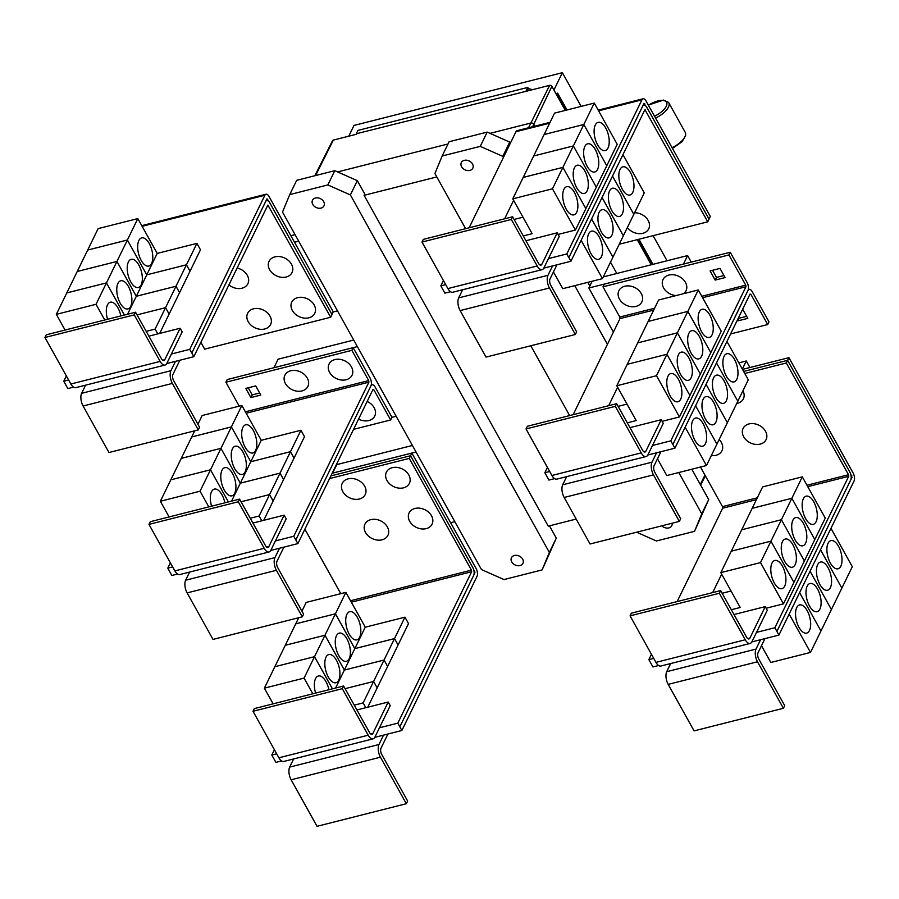 <?xml version="1.0" encoding="UTF-8"?>
<svg xmlns="http://www.w3.org/2000/svg" width="899" height="899" viewBox="0 0 899 899"><rect width="100%" height="100%" fill="white"/><g stroke="black" fill="none" stroke-linecap="round" stroke-linejoin="round"><path stroke-width="1.35" d="M543.805 268.127L552.548 265.924L547.974 275.296A9.305 4.405 75.8 0 0 549.446 287.983L575.338 334.495L576.641 331.821L550.75 285.298A4.652 2.203 -104.2 0 1 550.019 278.96L556.908 264.812M575.338 334.495L486.033 357.094L460.142 310.582A9.305 4.405 75.8 0 1 458.67 297.895L462.637 289.748M632.784 192.375A14.53 6.889 -104.2 0 1 629.974 195.004A14.53 6.889 -104.2 0 1 620.849 186.115A14.53 6.889 -104.2 0 1 620.029 169.462A14.53 6.889 -104.2 0 1 622.838 166.832A14.53 6.889 -104.2 0 1 631.963 175.721A14.53 6.889 -104.2 0 1 632.784 192.375M612.477 175.99L633.817 214.322L644.257 192.892L622.917 154.561M622.333 213.816A14.53 6.889 -104.2 0 1 619.523 216.445A14.53 6.889 -104.2 0 1 610.399 207.557A14.53 6.889 -104.2 0 1 609.578 190.903A14.53 6.889 -104.2 0 1 612.388 188.273A14.53 6.889 -104.2 0 1 621.512 197.162A14.53 6.889 -104.2 0 1 622.333 213.816M591.576 218.862L612.916 257.193L623.367 235.752L633.806 214.333L612.466 176.002M611.882 235.257A14.53 6.889 -104.2 0 1 609.072 237.887A14.53 6.889 -104.2 0 1 599.948 228.998A14.53 6.889 -104.2 0 1 599.127 212.344A14.53 6.889 -104.2 0 1 601.937 209.714A14.53 6.889 -104.2 0 1 611.062 218.603A14.53 6.889 -104.2 0 1 611.882 235.257M601.431 256.698A14.53 6.889 -104.2 0 1 598.622 259.328A14.53 6.889 -104.2 0 1 589.497 250.439A14.53 6.889 -104.2 0 1 588.676 233.774A14.53 6.889 -104.2 0 1 591.486 231.144A14.53 6.889 -104.2 0 1 600.611 240.033A14.53 6.889 -104.2 0 1 601.431 256.698M553.447 271.925L562.774 288.68L602.454 278.634L612.904 257.215L591.564 218.884M634.582 212.748A12.788 9.822 26 0 1 648.786 221.75A12.788 9.822 26 0 1 642.864 233.291A12.788 9.822 26 0 1 627.367 227.537M719.357 593.261L720.661 590.576L746.552 637.099A4.652 2.203 75.8 0 0 749.002 638.931A4.652 2.203 75.8 0 0 749.901 638.088L765.24 606.623L767.285 610.286L751.946 641.751A9.305 4.405 -104.2 0 1 750.137 643.437A9.305 4.405 -104.2 0 1 745.249 639.773L719.357 593.261L630.053 615.86L631.356 613.174L720.661 590.576M750.137 643.437L660.844 666.035A9.305 4.405 -104.2 0 1 655.944 662.372L630.053 615.86M734 614.534L765.24 606.623M803.335 498.799A14.53 6.889 -104.2 0 1 806.145 496.169A14.53 6.889 -104.2 0 1 815.269 505.058A14.53 6.889 -104.2 0 1 816.09 521.712A14.53 6.889 -104.2 0 1 813.28 524.342A14.53 6.889 -104.2 0 1 804.156 515.453A14.53 6.889 -104.2 0 1 803.335 498.799M802.313 476.863L825.271 518.105L814.82 539.524L791.862 498.282L752.171 508.328L791.862 498.293L802.313 476.863L762.622 486.91L720.818 572.641L740.214 607.477L731.314 609.724M792.884 520.24A14.53 6.889 -104.2 0 1 795.694 517.61A14.53 6.889 -104.2 0 1 804.819 526.499A14.53 6.889 -104.2 0 1 805.639 543.153A14.53 6.889 -104.2 0 1 802.829 545.783A14.53 6.889 -104.2 0 1 793.705 536.894A14.53 6.889 -104.2 0 1 792.884 520.24M770.96 541.153L793.918 582.406L804.369 560.987L781.411 519.723L804.369 560.987L814.82 539.546L791.862 498.293L781.411 519.723L741.72 529.769L781.411 519.734L770.96 541.153L731.269 551.199L770.96 541.176L760.509 562.594L720.818 572.641M712.66 592.598L721.661 574.146M782.433 541.681A14.53 6.889 -104.2 0 1 785.243 539.052A14.53 6.889 -104.2 0 1 794.368 547.941A14.53 6.889 -104.2 0 1 795.188 564.594A14.53 6.889 -104.2 0 1 792.379 567.224A14.53 6.889 -104.2 0 1 783.254 558.335A14.53 6.889 -104.2 0 1 782.433 541.681M731.044 591.003L722.155 593.25M771.983 563.111A14.53 6.889 -104.2 0 1 774.792 560.482A14.53 6.889 -104.2 0 1 783.917 569.37A14.53 6.889 -104.2 0 1 784.737 586.036A14.53 6.889 -104.2 0 1 781.928 588.654A14.53 6.889 -104.2 0 1 772.803 579.765A14.53 6.889 -104.2 0 1 771.983 563.111M722.155 593.261L731.044 591.014M760.206 444.106A12.788 9.822 26 0 1 743.675 436.79A12.788 9.822 26 0 1 748.979 423.946A12.788 9.822 26 0 1 765.51 431.262A12.788 9.822 26 0 1 760.206 444.106M742.945 390.739A12.788 9.822 26 0 1 737.495 403.314A12.788 9.822 26 0 1 736.731 403.482M719.155 439.532A12.788 9.822 26 0 1 716.042 455.276A12.788 9.822 26 0 1 711.345 455.557M511.306 219.468L512.61 216.783L538.501 263.306A4.652 2.203 75.8 0 0 540.951 265.138A4.652 2.203 75.8 0 0 541.85 264.295L557.189 232.83L559.234 236.493L543.895 267.958A9.305 4.405 -104.2 0 1 542.097 269.644A9.305 4.405 -104.2 0 1 537.197 265.98L511.306 219.468L422.002 242.067L423.317 239.381L512.61 216.783M542.097 269.644L452.793 292.242A9.305 4.405 -104.2 0 1 447.893 288.579L422.002 242.067M525.949 240.741L557.189 232.83M595.284 125.006A14.53 6.889 -104.2 0 1 598.105 122.376A14.53 6.889 -104.2 0 1 607.23 131.265A14.53 6.889 -104.2 0 1 608.039 147.919A14.53 6.889 -104.2 0 1 605.229 150.549A14.53 6.889 -104.2 0 1 596.104 141.66A14.53 6.889 -104.2 0 1 595.284 125.006M594.261 103.07L617.22 144.312L606.769 165.742L583.822 124.489L594.261 103.07L554.571 113.117L512.767 198.848L532.163 233.684L523.274 235.931M583.822 124.489L544.131 134.535M584.833 146.447A14.53 6.889 -104.2 0 1 587.654 143.818A14.53 6.889 -104.2 0 1 596.767 152.706A14.53 6.889 -104.2 0 1 597.588 169.36A14.53 6.889 -104.2 0 1 594.778 171.99A14.53 6.889 -104.2 0 1 585.654 163.101A14.53 6.889 -104.2 0 1 584.833 146.447M544.12 134.547L583.811 124.511L573.36 145.93L533.68 155.977L573.36 145.941L562.909 167.371L523.218 177.406M504.609 218.805L513.61 200.353M574.382 167.888A14.53 6.889 -104.2 0 1 577.192 165.259A14.53 6.889 -104.2 0 1 586.317 174.148A14.53 6.889 -104.2 0 1 587.137 190.802A14.53 6.889 -104.2 0 1 584.328 193.431A14.53 6.889 -104.2 0 1 575.203 184.542A14.53 6.889 -104.2 0 1 574.382 167.888M522.993 217.21L514.104 219.457L522.993 217.221M563.931 189.318A14.53 6.889 -104.2 0 1 566.741 186.689A14.53 6.889 -104.2 0 1 575.866 195.577A14.53 6.889 -104.2 0 1 576.686 212.243A14.53 6.889 -104.2 0 1 573.877 214.872A14.53 6.889 -104.2 0 1 564.752 205.983A14.53 6.889 -104.2 0 1 563.931 189.318M523.218 177.429L562.909 167.383L552.458 188.801L512.767 198.848M602.015 197.443L623.355 235.774L602.027 197.42M602.454 278.634L581.125 240.303M707.749 221.828L644.943 109.644L570.899 261.272L568.853 257.608L642.684 106.183A5.81 2.753 -104.2 0 1 643.808 105.138A5.81 2.753 -104.2 0 1 646.864 107.419L709.053 219.154L707.749 221.828L619.231 244.236M647.831 455.029L656.562 452.815L652 462.187A9.305 4.405 75.8 0 0 653.472 474.874L679.363 521.398L680.667 518.712L654.775 472.2A4.652 2.203 -104.2 0 1 654.034 465.851L660.934 451.714M679.363 521.398L590.059 543.996L564.167 497.473A9.305 4.405 75.8 0 1 562.695 484.786L566.662 476.65M736.809 379.277A14.53 6.889 -104.2 0 1 734 381.906A14.53 6.889 -104.2 0 1 724.875 373.018A14.53 6.889 -104.2 0 1 724.055 356.364A14.53 6.889 -104.2 0 1 726.864 353.734A14.53 6.889 -104.2 0 1 735.989 362.623A14.53 6.889 -104.2 0 1 736.809 379.277M737.821 401.212L748.283 379.794L726.943 341.463M726.358 400.707A14.53 6.889 -104.2 0 1 723.549 403.336A14.53 6.889 -104.2 0 1 714.424 394.447A14.53 6.889 -104.2 0 1 713.604 377.794A14.53 6.889 -104.2 0 1 716.413 375.164A14.53 6.889 -104.2 0 1 725.538 384.053A14.53 6.889 -104.2 0 1 726.358 400.707M727.37 422.654L737.832 401.235L716.503 362.881M715.907 422.148A14.53 6.889 -104.2 0 1 713.098 424.778A14.53 6.889 -104.2 0 1 703.973 415.889A14.53 6.889 -104.2 0 1 703.153 399.235A14.53 6.889 -104.2 0 1 705.962 396.605A14.53 6.889 -104.2 0 1 715.087 405.494A14.53 6.889 -104.2 0 1 715.907 422.148M716.919 444.095L727.381 422.665L706.052 384.322L727.381 422.665M705.457 443.589A14.53 6.889 -104.2 0 1 702.647 446.219A14.53 6.889 -104.2 0 1 693.522 437.33A14.53 6.889 -104.2 0 1 692.702 420.676A14.53 6.889 -104.2 0 1 695.511 418.046A14.53 6.889 -104.2 0 1 704.636 426.935A14.53 6.889 -104.2 0 1 705.457 443.589M657.472 458.816L666.8 475.571L706.479 465.525L716.93 444.106L695.601 405.764L716.93 444.106M615.332 406.359L616.635 403.685L642.527 450.197A4.652 2.203 75.8 0 0 644.976 452.028A4.652 2.203 75.8 0 0 645.875 451.186L661.215 419.721L663.26 423.395L647.921 454.86A9.305 4.405 -104.2 0 1 646.123 456.535A9.305 4.405 -104.2 0 1 641.223 452.882L615.332 406.359L526.027 428.958L527.331 426.283L616.635 403.685M646.123 456.535L556.818 479.133A9.305 4.405 -104.2 0 1 551.919 475.481L526.027 428.958M629.974 427.632L661.215 419.721M699.31 311.908A14.53 6.889 -104.2 0 1 702.13 309.278A14.53 6.889 -104.2 0 1 711.255 318.167A14.53 6.889 -104.2 0 1 712.064 334.821A14.53 6.889 -104.2 0 1 709.255 337.451A14.53 6.889 -104.2 0 1 700.13 328.562A14.53 6.889 -104.2 0 1 699.31 311.908M637.694 342.867L648.145 321.449L687.836 311.402L698.287 289.961L658.596 300.008L648.157 321.449L687.836 311.391L677.385 332.821L637.706 342.879M688.859 333.338A14.53 6.889 -104.2 0 1 691.668 330.708A14.53 6.889 -104.2 0 1 700.793 339.597A14.53 6.889 -104.2 0 1 701.613 356.262A14.53 6.889 -104.2 0 1 698.804 358.881A14.53 6.889 -104.2 0 1 689.679 349.992A14.53 6.889 -104.2 0 1 688.859 333.338M608.634 405.707L617.635 387.255M678.408 354.779A14.53 6.889 -104.2 0 1 681.217 352.15A14.53 6.889 -104.2 0 1 690.342 361.038A14.53 6.889 -104.2 0 1 691.162 377.692A14.53 6.889 -104.2 0 1 688.353 380.322A14.53 6.889 -104.2 0 1 679.228 371.433A14.53 6.889 -104.2 0 1 678.408 354.779M698.287 289.961L721.245 331.214L689.893 395.515L666.934 354.262L627.244 364.309L666.934 354.285L677.385 332.844L637.694 342.89L627.255 364.32M627.019 404.101L618.13 406.348L627.019 404.112M667.957 376.22A14.53 6.889 -104.2 0 1 670.766 373.591A14.53 6.889 -104.2 0 1 679.891 382.48A14.53 6.889 -104.2 0 1 680.712 399.134A14.53 6.889 -104.2 0 1 677.902 401.763A14.53 6.889 -104.2 0 1 668.777 392.874A14.53 6.889 -104.2 0 1 667.957 376.22M627.244 364.32L616.793 385.75L636.189 420.575L627.288 422.822M656.484 375.703L679.442 416.945L689.893 395.526L666.934 354.285L656.484 375.703L616.793 385.75M770.96 541.176L793.918 582.428L783.467 603.847L760.509 562.594M783.467 603.847L766.139 608.23M776.905 631.401L850.724 479.976A5.81 2.753 75.8 0 0 849.813 472.042L787.614 360.308L786.31 362.994L848.51 474.728L848.69 476.313L774.871 627.738L778.927 635.076L760.588 639.717L756.025 649.089A9.305 4.405 75.8 0 0 757.497 661.776L783.389 708.288L784.692 705.614L758.801 659.091A4.652 2.203 -104.2 0 1 758.059 652.753L764.959 638.605M783.389 708.288L694.084 730.887L668.193 684.375A9.305 4.405 75.8 0 1 666.721 671.688L670.688 663.541M840.835 566.168A14.53 6.889 -104.2 0 1 838.025 568.797A14.53 6.889 -104.2 0 1 828.9 559.908A14.53 6.889 -104.2 0 1 828.08 543.254A14.53 6.889 -104.2 0 1 830.89 540.625A14.53 6.889 -104.2 0 1 840.014 549.514A14.53 6.889 -104.2 0 1 840.835 566.168M761.498 645.718L770.814 662.473L810.505 652.427L852.308 566.685L830.957 528.331M830.384 587.609A14.53 6.889 -104.2 0 1 827.574 590.238A14.53 6.889 -104.2 0 1 818.45 581.35A14.53 6.889 -104.2 0 1 817.629 564.696A14.53 6.889 -104.2 0 1 820.439 562.066A14.53 6.889 -104.2 0 1 829.563 570.955A14.53 6.889 -104.2 0 1 830.384 587.609M819.933 609.05A14.53 6.889 -104.2 0 1 817.124 611.68A14.53 6.889 -104.2 0 1 807.999 602.791A14.53 6.889 -104.2 0 1 807.178 586.137A14.53 6.889 -104.2 0 1 809.988 583.507A14.53 6.889 -104.2 0 1 819.113 592.396A14.53 6.889 -104.2 0 1 819.933 609.05M809.482 630.48A14.53 6.889 -104.2 0 1 806.673 633.11A14.53 6.889 -104.2 0 1 797.548 624.221A14.53 6.889 -104.2 0 1 796.728 607.567A14.53 6.889 -104.2 0 1 799.537 604.937A14.53 6.889 -104.2 0 1 808.662 613.826A14.53 6.889 -104.2 0 1 809.482 630.48M700.467 467.053L722.493 506.62L722.672 508.205L677.138 601.588M786.31 362.994L744.777 373.501M583.811 124.511L606.769 165.753L596.318 187.172L573.36 145.93L596.318 187.194L585.867 208.613L562.909 167.371L585.867 208.635L575.416 230.054L552.458 188.801M575.416 230.054L558.088 234.437M443.409 280.522L440.825 285.826L444.881 293.164L450.568 291.726M552.548 265.924L570.899 261.272M716.492 362.904L737.832 401.235M706.479 465.525L685.15 427.194M710.794 352.633L687.836 311.391L710.783 352.633M677.385 332.844L700.343 374.085L677.385 332.821M679.442 416.945L662.114 421.339M676.127 295.569A12.788 9.822 26 0 1 662.81 286.14A12.788 9.822 26 0 1 668.912 275.06A12.788 9.822 26 0 1 684.319 280.702A12.788 9.822 26 0 1 683.487 293.715M635.975 306.402A12.788 9.822 26 0 1 619.456 299.086A12.788 9.822 26 0 1 624.76 286.242A12.788 9.822 26 0 1 641.279 293.557A12.788 9.822 26 0 1 635.975 306.402M742.675 309.211L747.799 318.37L737.877 320.876L739.18 318.201L746.653 316.313M737.877 320.876L737.405 320.022M738.708 317.336L739.18 318.201M715.177 280.083L710.075 270.925L719.998 268.408L725.1 277.577L715.177 280.083L716.481 277.409L723.953 275.521M712.525 270.307L716.481 277.409M774.871 627.738L756.509 632.379M651.449 654.292L648.853 659.63L652.955 666.957L658.619 665.518M653.73 658.394L648.853 659.63M760.588 639.717L751.856 641.92M820.506 549.772L841.857 588.126L820.517 549.761M831.418 609.544L810.066 571.191L831.406 609.567M799.604 592.655L820.956 631.008L799.616 592.632M810.505 652.427L789.165 614.073M778.927 635.076L854.05 480.976A5.81 2.753 75.8 0 0 853.129 473.043L788.917 357.667L787.625 360.319L743.63 371.444M646.527 106.857L643.954 103.509L568.831 257.62L566.797 253.945L641.92 99.845A5.81 2.753 -104.2 0 1 643.043 98.8A5.81 2.753 -104.2 0 1 646.1 101.081L710.322 216.457L709.03 219.109M548.457 258.586L566.797 253.945M469.121 227.795L515.947 131.726A5.81 2.753 -104.2 0 1 517.082 130.67L550.076 122.32M440.825 285.826L445.679 284.601M652.483 445.488L670.823 440.847L745.945 286.747L745.754 285.163L728.932 254.934L730.246 252.259L747.069 282.477A5.81 2.753 75.8 0 1 747.979 290.411L672.857 444.511L748.013 290.399A5.81 2.753 -104.2 0 1 749.137 289.354A5.81 2.753 -104.2 0 1 752.193 291.636L769.016 321.864L767.712 324.539L750.89 294.321L750.047 294.074L674.924 448.174L672.879 444.499M547.435 467.424L544.85 472.728L548.907 480.066L554.593 478.628M656.562 452.815L674.924 448.174M730.617 333.934L767.712 324.539M728.932 254.934L602.971 286.815L619.793 317.032L619.973 318.617L573.146 414.686M549.705 471.492L544.85 472.728M670.823 440.847L672.857 444.511M730.246 252.259L604.274 284.129L602.971 286.815M850.128 472.66L852.005 477.302L850.87 479.639M166.753 363.556L175.485 361.342L170.922 370.714A9.305 4.405 75.8 0 0 172.383 383.401L198.274 429.924L199.589 427.239L173.698 380.727A4.652 2.203 -104.2 0 1 172.956 374.377L179.856 360.241M198.274 429.924L108.981 452.523L83.09 406A9.305 4.405 75.8 0 1 81.618 393.312L85.585 385.177M264.711 328.989A12.788 9.822 26 0 1 248.191 321.662A12.788 9.822 26 0 1 253.496 308.818A12.788 9.822 26 0 1 270.015 316.145A12.788 9.822 26 0 1 264.711 328.989M237.078 268.014A12.788 9.822 26 0 1 248.405 278.094A12.788 9.822 26 0 1 242.011 288.197A12.788 9.822 26 0 1 228.863 284.859M308.874 317.808A12.788 9.822 26 0 1 292.344 310.492A12.788 9.822 26 0 1 297.648 297.648A12.788 9.822 26 0 1 314.167 304.963A12.788 9.822 26 0 1 308.874 317.808M286.163 277.027A12.788 9.822 26 0 1 269.644 269.7A12.788 9.822 26 0 1 274.948 256.856A12.788 9.822 26 0 1 291.467 264.182A12.788 9.822 26 0 1 286.163 277.027M342.305 688.679L343.609 686.004L369.5 732.516A4.652 2.203 75.8 0 0 371.95 734.348A4.652 2.203 75.8 0 0 372.849 733.505L388.188 702.04L390.222 705.715L374.883 737.169A9.305 4.405 -104.2 0 1 373.085 738.854A9.305 4.405 -104.2 0 1 368.197 735.191L342.305 688.679L253.001 711.278L254.305 708.603L343.609 686.004M373.085 738.854L283.781 761.453A9.305 4.405 -104.2 0 1 278.892 757.801L253.001 711.278M356.937 709.952L388.188 702.04M359.656 637.222A14.53 6.889 -104.2 0 1 356.847 639.852A14.53 6.889 -104.2 0 1 347.722 630.963A14.53 6.889 -104.2 0 1 346.902 614.309A14.53 6.889 -104.2 0 1 349.711 611.68A14.53 6.889 -104.2 0 1 358.836 620.568A14.53 6.889 -104.2 0 1 359.656 637.222M344.362 670.058L354.813 648.64L394.504 638.593L384.053 660.023L344.362 670.058L324.977 635.233L345.879 592.374L365.264 627.199L404.955 617.164L394.504 638.582L354.813 648.629L335.428 613.792L295.737 623.839L298.726 617.725M332.428 688.825L314.526 656.675L324.966 635.245L285.286 645.28L295.737 623.85L335.417 613.815L354.813 648.64L365.264 627.199M301.94 611.129L306.188 602.42L345.879 592.374M349.205 658.664A14.53 6.889 -104.2 0 1 346.396 661.293A14.53 6.889 -104.2 0 1 337.271 652.404A14.53 6.889 -104.2 0 1 336.451 635.75A14.53 6.889 -104.2 0 1 339.26 633.121A14.53 6.889 -104.2 0 1 348.385 642.01A14.53 6.889 -104.2 0 1 349.205 658.664M338.754 680.105A14.53 6.889 -104.2 0 1 335.945 682.734A14.53 6.889 -104.2 0 1 326.82 673.845A14.53 6.889 -104.2 0 1 326 657.191A14.53 6.889 -104.2 0 1 328.809 654.562A14.53 6.889 -104.2 0 1 337.934 663.451A14.53 6.889 -104.2 0 1 338.754 680.105M335.608 688.027L344.362 670.081L384.053 660.035L373.602 681.453L345.092 688.668L373.591 681.476L363.151 702.894L354.262 705.142M312.807 693.792L304.076 678.104L314.515 656.686L274.836 666.71L285.286 645.291L324.966 635.245L344.362 670.081M315.605 693.084A14.53 6.889 -104.2 0 1 315.549 678.621A14.53 6.889 -104.2 0 1 318.358 675.992A14.53 6.889 -104.2 0 1 328.91 689.724M304.076 678.104L264.385 688.151L274.824 666.732L314.515 656.686L332.416 688.836M382.053 539.805A12.788 9.822 26 0 1 365.533 532.489A12.788 9.822 26 0 1 370.826 519.644A12.788 9.822 26 0 1 387.357 526.96A12.788 9.822 26 0 1 382.053 539.805M359.353 499.012A12.788 9.822 26 0 1 342.822 491.697A12.788 9.822 26 0 1 348.127 478.852A12.788 9.822 26 0 1 364.657 486.168A12.788 9.822 26 0 1 359.353 499.012M426.205 528.634A12.788 9.822 26 0 1 409.686 521.308A12.788 9.822 26 0 1 414.99 508.463A12.788 9.822 26 0 1 431.509 515.79A12.788 9.822 26 0 1 426.205 528.634M403.505 487.842A12.788 9.822 26 0 1 386.986 480.516A12.788 9.822 26 0 1 392.279 467.671A12.788 9.822 26 0 1 408.809 474.998A12.788 9.822 26 0 1 403.505 487.842M581.136 106.385L562.381 72.684L354.004 125.422L348.756 136.187M653.09 235.662L667.058 260.766M562.381 72.684L553.93 90.012M555.908 93.575L557.627 93.136L566.999 109.97M638.953 239.246L652.921 264.34M557.627 93.136L556.481 94.597L565.28 110.397M651.696 264.654L637.728 239.55M565.774 110.274L556.975 94.474M356.285 133.76L526.409 91.226L356.285 133.76L357.914 130.411L527.792 87.428L528.41 88.54L532.433 89.709M637.234 239.673L651.202 264.778M603.308 276.903L687.611 255.563L683.465 264.07L588.856 288.006L613.399 332.113M687.611 255.563L691.264 262.115M788.917 357.667L742.507 369.41M738.854 362.859L746.282 360.971L742.327 369.096M746.282 360.971L749.935 367.534M134.254 314.886L135.558 312.211L161.449 358.723A4.652 2.203 75.8 0 0 163.899 360.555A4.652 2.203 75.8 0 0 164.798 359.712L180.137 328.247L182.171 331.922L166.832 363.387A9.305 4.405 -104.2 0 1 165.034 365.061A9.305 4.405 -104.2 0 1 160.146 361.409L134.254 314.886L44.95 337.485L46.254 334.81L135.558 312.211M165.034 365.061L75.73 387.66A9.305 4.405 -104.2 0 1 70.841 384.008L44.95 337.485M148.886 336.159L180.137 328.247M151.605 263.429A14.53 6.889 -104.2 0 1 148.796 266.059A14.53 6.889 -104.2 0 1 139.671 257.17A14.53 6.889 -104.2 0 1 138.851 240.516A14.53 6.889 -104.2 0 1 141.66 237.887A14.53 6.889 -104.2 0 1 150.785 246.775A14.53 6.889 -104.2 0 1 151.605 263.429M127.377 239.999L137.828 218.581L157.213 253.406L196.903 243.371L186.453 264.789L146.762 274.836L127.377 239.999L87.686 250.046L98.137 228.627L137.828 218.581M146.762 274.836L157.213 253.406M141.154 284.871A14.53 6.889 -104.2 0 1 138.345 287.5A14.53 6.889 -104.2 0 1 129.22 278.611A14.53 6.889 -104.2 0 1 128.4 261.957A14.53 6.889 -104.2 0 1 131.209 259.328A14.53 6.889 -104.2 0 1 140.334 268.217A14.53 6.889 -104.2 0 1 141.154 284.871M124.377 315.043L106.475 282.882L127.377 240.022L146.762 274.847L186.453 264.8L176.002 286.23L136.311 296.265L116.926 261.44L77.235 271.487L87.686 250.057L127.377 240.022M127.557 314.234L146.762 274.847M130.703 306.312A14.53 6.889 -104.2 0 1 127.894 308.941A14.53 6.889 -104.2 0 1 118.769 300.052A14.53 6.889 -104.2 0 1 117.949 283.399A14.53 6.889 -104.2 0 1 120.758 280.769A14.53 6.889 -104.2 0 1 129.883 289.658A14.53 6.889 -104.2 0 1 130.703 306.312M104.756 319.999L96.024 304.312L106.464 282.893L66.784 292.917L77.235 271.498L116.926 261.452L136.311 296.288L176.002 286.242L165.551 307.66L137.041 314.875L165.551 307.683L155.1 329.101L146.211 331.349M107.554 319.291A14.53 6.889 -104.2 0 1 107.498 304.828A14.53 6.889 -104.2 0 1 110.307 302.199A14.53 6.889 -104.2 0 1 120.859 315.931M96.024 304.312L56.334 314.358L66.784 292.939L106.464 282.893L124.365 315.043M330.686 317.257L267.891 205.062L193.847 356.701L191.802 353.026L265.621 201.612A5.81 2.753 -104.2 0 1 266.745 200.556A5.81 2.753 -104.2 0 1 269.801 202.848L332.001 314.583L330.686 317.257L204.68 349.149L200.859 342.294M399.853 726.819L473.672 575.405A5.81 2.753 75.8 0 0 472.75 567.471L410.562 455.737L409.259 458.411L471.447 570.146L471.638 571.73L397.808 723.156L401.864 730.494L383.536 735.135L378.973 744.507A9.305 4.405 75.8 0 0 380.434 757.194L406.326 803.717L407.64 801.031L381.749 754.519A4.652 2.203 -104.2 0 1 381.007 748.17L387.907 734.034M406.326 803.717L317.032 826.316L291.141 779.793A9.305 4.405 75.8 0 1 289.669 767.105L293.636 758.958M404.955 617.164L408.517 623.569L398.077 644.999L394.504 638.582L398.066 645.01L387.626 666.429L384.053 660.023L387.615 666.451L367.747 707.221M377.175 687.87L373.602 681.453M264.385 688.151L273.116 703.838M365.826 707.704L363.151 702.894M373.591 681.476L377.164 687.892M304.885 529.196L340.766 593.666M409.259 458.411L329.562 478.583M526.162 90.777L527.792 87.428M527.196 91.024L528.41 88.54M556.481 94.597L551.885 86.349A1.742 1.337 -154 0 0 549.637 85.349L526.409 91.226M490.011 133.355L530.781 123.039A2.326 1.787 26 0 1 533.792 124.365L534.804 126.186M610.488 262.16L616.793 273.487M592.16 281.241L588.856 288.006M65.796 384.896L67.83 388.593L73.504 387.154M175.485 361.342L193.847 356.701M196.903 243.371L200.477 249.787L190.026 271.206L186.453 264.789L190.015 271.217L179.575 292.647L176.002 286.23L179.564 292.658L169.124 314.077L165.551 307.66L169.113 314.099L159.696 333.428M56.334 314.358L65.065 330.045M157.775 333.911L155.1 329.101M397.808 723.156L379.457 727.797M274.397 749.721L271.801 755.048L275.903 762.374L281.556 760.947M276.678 753.811L271.801 755.048M383.536 735.135L374.793 737.349M401.864 730.494L476.998 576.394A5.81 2.753 75.8 0 0 476.077 568.46L411.854 453.085L410.562 455.737L330.866 475.908M356.543 134.221L333.327 140.098A1.742 1.337 -154 0 0 332.529 140.694L314.852 175.732M469.874 170.428A6.394 4.911 26 0 1 462.985 168.495A6.394 4.911 26 0 1 461.322 162.595A6.394 4.911 26 0 1 464.266 160.348A6.394 4.911 26 0 1 471.143 162.281A6.394 4.911 26 0 1 472.818 168.192A6.394 4.911 26 0 1 469.874 170.428M672.115 523.229A6.394 4.911 26 0 1 671.789 525.668A6.394 4.911 26 0 1 668.845 527.915A6.394 4.911 26 0 1 661.81 525.836M678.779 472.537L701.759 513.823L694.522 531.343L708.704 499.574L691.825 469.233M694.522 531.343L656.427 540.984L636.616 532.208M701.759 513.823L708.704 499.574M510.362 143.199L509.744 142.098L487.202 132.108L449.095 141.75L442.151 156.01L480.257 146.368L487.202 132.108M480.257 146.368L502.788 156.347L509.744 142.098M502.788 156.347L503.406 157.46M574.753 285.646L607.432 344.362M589.834 286.006L587.8 282.342M465.615 228.683L434.914 173.529L442.151 156.01M569.64 415.574L530.792 345.767M269.464 202.286L266.902 198.937L191.802 353.026M191.779 353.037L189.734 349.374L264.868 195.274A5.81 2.753 -104.2 0 1 265.992 194.218A5.81 2.753 -104.2 0 1 269.048 196.51L333.259 311.886L331.967 314.538M171.406 354.015L189.734 349.374M65.807 384.918L63.773 381.243L68.627 380.019M63.773 381.243L66.357 375.951M473.065 568.089L474.953 572.73L473.818 575.057M337.597 171.923L448.017 143.986M350.374 194.926L549.345 552.402L542.119 569.91L504.013 579.563L481.482 569.573L282.511 212.097L289.736 194.589L327.843 184.936L350.374 194.926L357.33 180.665L364.736 193.982L364.095 195.33L548.233 526.151L576.192 519.071M364.095 195.33L436.813 176.934M238.28 501.777L239.583 499.102L265.475 545.626A4.652 2.203 75.8 0 0 267.924 547.457A4.652 2.203 75.8 0 0 268.823 546.614L284.163 515.149L286.197 518.813L270.857 550.278A9.305 4.405 -104.2 0 1 269.059 551.964A9.305 4.405 -104.2 0 1 264.171 548.3L238.28 501.777L148.976 524.387L150.279 521.701L239.583 499.102M269.059 551.964L179.755 574.562A9.305 4.405 -104.2 0 1 174.867 570.899L148.976 524.387M252.911 523.061L284.163 515.149M255.631 450.332A14.53 6.889 -104.2 0 1 252.821 452.961A14.53 6.889 -104.2 0 1 243.696 444.072A14.53 6.889 -104.2 0 1 242.876 427.418A14.53 6.889 -104.2 0 1 245.685 424.789A14.53 6.889 -104.2 0 1 254.81 433.678A14.53 6.889 -104.2 0 1 255.631 450.332M231.582 501.125L250.787 461.749L290.478 451.703L280.027 473.121L240.336 483.168L220.952 448.331L241.853 405.471L261.238 440.308L300.929 430.261L290.478 451.68L250.787 461.726L231.403 426.901L191.712 436.936L194.701 430.823M220.952 448.331L181.261 458.378L191.712 436.959L231.403 426.913L250.787 461.749L261.238 440.308M197.915 424.238L202.163 415.518L241.853 405.471M245.18 471.773A14.53 6.889 -104.2 0 1 242.37 474.402A14.53 6.889 -104.2 0 1 233.246 465.513A14.53 6.889 -104.2 0 1 232.425 448.848A14.53 6.889 -104.2 0 1 235.235 446.219A14.53 6.889 -104.2 0 1 244.359 455.108A14.53 6.889 -104.2 0 1 245.18 471.773M234.729 493.203A14.53 6.889 -104.2 0 1 231.92 495.832A14.53 6.889 -104.2 0 1 222.795 486.943A14.53 6.889 -104.2 0 1 221.974 470.289A14.53 6.889 -104.2 0 1 224.784 467.66A14.53 6.889 -104.2 0 1 233.909 476.549A14.53 6.889 -104.2 0 1 234.729 493.203M208.782 506.901L200.05 491.214L210.49 469.795L228.391 501.934L210.501 469.772L220.94 448.354L240.336 483.179L280.027 473.144L269.576 494.562L241.067 501.777M200.05 491.214L160.359 501.26L170.799 479.83L210.49 469.795L170.81 479.819L181.261 458.4L220.94 448.354M211.58 506.193A14.53 6.889 -104.2 0 1 211.523 491.731A14.53 6.889 -104.2 0 1 214.333 489.101A14.53 6.889 -104.2 0 1 224.885 502.822M241.078 501.788L269.576 494.574L259.126 516.004L250.237 518.251M301.985 390.93A12.788 9.822 26 0 1 285.455 383.603A12.788 9.822 26 0 1 290.759 370.759A12.788 9.822 26 0 1 307.289 378.086A12.788 9.822 26 0 1 301.985 390.93M346.137 379.749A12.788 9.822 26 0 1 329.618 372.433A12.788 9.822 26 0 1 334.922 359.589A12.788 9.822 26 0 1 351.442 366.904A12.788 9.822 26 0 1 346.137 379.749M290.871 235.707L295.063 234.65M411.854 453.085L332.158 473.256M416.035 452.006L332.641 473.11L336.788 464.603L412.405 445.466M315.425 198.016A6.394 4.911 26 0 1 322.314 199.949A6.394 4.911 26 0 1 323.977 205.86A6.394 4.911 26 0 1 321.033 208.096A6.394 4.911 26 0 1 314.156 206.163A6.394 4.911 26 0 1 312.481 200.252A6.394 4.911 26 0 1 315.425 198.016M514.397 555.492A6.394 4.911 26 0 1 521.274 557.425A6.394 4.911 26 0 1 522.948 563.336A6.394 4.911 26 0 1 520.004 565.572A6.394 4.911 26 0 1 513.115 563.639A6.394 4.911 26 0 1 511.452 557.728A6.394 4.911 26 0 1 514.397 555.492M357.33 180.665L334.799 170.686L296.692 180.328L289.736 194.589M327.843 184.936L334.799 170.686M542.119 569.91L556.301 538.141L549.458 525.836M549.345 552.402L556.301 538.141M250.9 397.583L245.798 388.413L255.721 385.907L260.822 395.077L250.9 397.583L252.203 394.908L259.676 393.009M248.248 387.795L252.203 394.908M270.779 550.446L279.51 548.244L274.948 557.616A9.305 4.405 75.8 0 0 276.409 570.303L302.3 616.815L303.615 614.141L277.724 567.617A4.652 2.203 -104.2 0 1 276.982 561.279L283.882 547.131M302.3 616.815L213.007 639.414L187.116 592.902A9.305 4.405 75.8 0 1 185.643 580.215L189.61 572.067M300.929 430.261L304.491 436.678L294.052 458.097L290.478 451.68L294.04 458.119L283.601 479.538L280.027 473.121M280.027 473.144L283.59 479.56L273.15 500.979L269.576 494.562L273.139 500.99L263.722 520.319M160.359 501.26L169.091 516.947M261.8 520.802L259.126 516.004M293.759 536.265L295.805 539.928L370.95 385.828A5.81 2.753 75.8 0 0 370.006 377.906L353.183 347.677L351.88 350.352L368.702 380.58L368.893 382.165L293.759 536.265L275.431 540.906M351.88 350.352L225.919 382.232L239.224 406.146M333.248 311.908L337.473 310.84M298.693 241.179L294.501 242.247M450.613 522.724L454.815 521.667M357.364 346.598L273.97 367.702L278.117 359.195L353.734 340.058M353.183 347.677L227.222 379.558L225.919 382.232M170.383 562.841L167.798 568.146L169.821 571.786M172.653 566.921L167.798 568.146M371.22 384.986L372.074 384.772A5.81 2.753 -104.2 0 0 370.95 385.828L295.805 539.928L297.872 543.592L372.995 389.492L373.827 389.739L390.649 419.968L391.964 417.282L396.144 416.259M169.81 571.82L171.855 575.484L177.53 574.045M279.51 548.244L297.872 543.592M372.074 384.772A5.81 2.753 -104.2 0 1 375.141 387.064L391.964 417.282M353.565 429.351L390.649 419.968M367.163 401.46A12.788 9.822 26 0 1 375.467 411.843A12.788 9.822 26 0 1 368.848 420.541A12.788 9.822 26 0 1 358.555 419.103M648.404 105.228A14.766 6.36 150.9 0 1 662.732 100.43A14.766 6.36 150.9 0 1 666.137 106.531A14.766 6.36 150.9 0 1 654.506 116.185M672.036 147.694A16.508 7.113 -29.1 0 0 685.375 132.614L685.645 135.625L682.026 141.727L672.452 148.414M648.325 105.071L663.619 100.07L668.575 102.419A16.508 7.113 150.9 0 1 655.562 118.084M549.446 287.983L460.142 310.582M655.944 662.372L745.249 639.773M747.811 638.616L749.901 638.088M447.893 288.579L537.197 265.98M539.76 264.823L541.85 264.295M547.974 275.296L458.67 297.895M644.459 110.375L645.561 110.094M653.472 474.874L564.167 497.473M551.919 475.481L641.223 452.882M643.785 451.714L645.875 451.186M652 462.187L562.695 484.786M757.497 661.776L668.193 684.375M756.025 649.089L666.721 671.688M848.51 474.728L806.976 485.235M757.306 497.81L722.493 506.62M848.69 476.313L807.763 486.662M756.396 499.664L722.672 508.205M515.947 131.726L549.649 123.197M598.577 110.813L641.92 99.845M643.706 104.037L644.797 103.756M749.8 294.591L750.89 294.321M745.945 286.747L702.602 297.715M653.674 310.099L619.973 318.617M745.754 285.163L701.804 296.288M654.584 308.233L619.793 317.032M852.005 477.302L851.207 477.515M851.825 475.717L851.083 475.908M172.383 383.401L83.09 406M278.892 757.801L368.197 735.191M370.759 734.034L372.849 733.505M170.922 370.714L81.618 393.312M70.841 384.008L160.146 361.409M162.708 360.241L164.798 359.712M267.408 205.792L268.498 205.523M380.434 757.194L291.141 779.793M378.973 744.507L289.669 767.105M471.447 570.146L350.531 600.746M471.638 571.73L351.329 602.173M532.601 126.748L551.885 86.349M528.533 127.77L549.637 85.349M704.962 475.122L700.299 484.46M142.132 226.323L264.868 195.274M266.643 199.454L267.745 199.185M474.953 572.73L474.155 572.933M474.773 571.146L474.031 571.326M315.594 175.541L333.327 140.098M174.867 570.899L264.171 548.3M266.733 547.143L268.823 546.614M276.409 570.303L187.116 592.902M274.948 557.616L185.643 580.215M368.702 380.58L245.371 411.798M368.893 382.165L246.157 413.225M372.737 390.02L373.827 389.739M668.575 102.419L685.375 132.614M643.077 105.318L643.808 105.138M598.195 110.15L643.043 98.8M748.283 289.568L749.137 289.354M266.025 200.735L266.745 200.556M141.761 225.66L265.992 194.218M700.658 485.112L705.355 475.829"/></g></svg>
